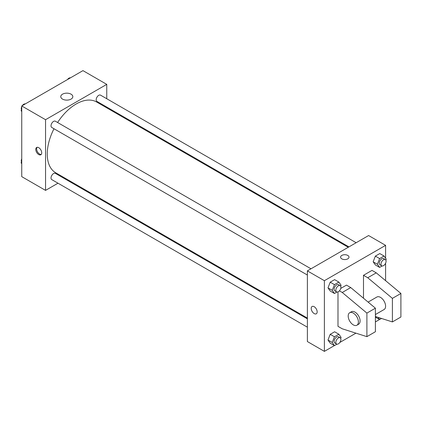<?xml version="1.0" encoding="UTF-8"?>
<svg xmlns="http://www.w3.org/2000/svg" width="422" height="422" viewBox="0 0 422 422"><rect width="100%" height="100%" fill="white"/><g stroke="black" fill="none" stroke-linecap="round" stroke-linejoin="round"><path stroke-width="0.63" d="M57.988 183.201L45.544 190.385L21.744 176.644L21.744 105.964L82.955 70.627L106.755 84.368L106.755 98.737M65.879 178.648L65.204 179.039M53.99 128.747A40.876 23.6 120 0 0 47.248 154.067A40.876 23.6 120 0 0 55.715 172.777L307.385 318.082M348.261 247.281L96.591 101.976A40.876 23.6 120 0 0 57.598 122.501M106.755 107.067L106.755 107.847M45.544 190.385L45.544 119.706L106.755 84.368M356.152 242.724L100.536 95.145A3.608 2.084 120 0 0 97.756 96.11A3.608 2.084 120 0 0 96.179 99.74A3.608 2.084 120 0 0 96.928 101.391L348.936 246.891M307.385 318.858L55.377 173.363A3.608 2.084 120 0 0 52.597 174.328A3.608 2.084 120 0 0 51.02 177.957A3.608 2.084 120 0 0 51.769 179.608L307.385 327.187M307.385 275.044L51.769 127.465A3.608 2.084 -60 0 1 51.769 123.298A3.608 2.084 -60 0 1 55.377 121.219L310.993 268.798M45.544 119.706L21.744 105.964M62.535 99.101A6.029 3.481 180 0 1 60.768 96.638A6.029 3.481 180 0 1 66.797 93.156A6.029 3.481 180 0 1 72.832 96.638A6.029 3.481 180 0 1 69.108 99.856A6.029 3.481 180 0 1 62.535 99.101M41.72 152.838A4.209 2.432 60 0 1 40.85 154.763A4.209 2.432 60 0 1 36.64 152.337A4.209 2.432 60 0 1 36.64 147.478A4.209 2.432 60 0 1 39.884 148.602A4.209 2.432 60 0 1 41.72 152.838M41.235 154.441A4.209 2.432 60 0 1 37.5 151.841A4.209 2.432 60 0 1 37.115 147.304M334.403 345.592L324.386 351.373L307.385 341.556L307.385 270.882L368.596 235.539L385.597 245.356L385.597 258.248M379.563 319.517L375.395 321.923M355.936 333.158L339.847 342.448M385.597 263.207L385.597 280.662M347.765 258.855A4.209 2.432 180 0 1 343.181 259.382A4.209 2.432 180 0 1 340.586 257.135A4.209 2.432 180 0 1 344.79 254.709A4.209 2.432 180 0 1 348.999 257.135A4.209 2.432 180 0 1 347.765 258.855M324.386 351.373L324.386 280.693L307.385 270.882M324.386 280.693L385.597 245.356M348.999 257.14A4.209 2.432 0 0 0 344.79 254.709A4.209 2.432 0 0 0 340.586 257.14M312.085 306.499A4.209 2.432 -120 0 0 311.441 309.869A4.209 2.432 -120 0 0 314.19 313.578A4.209 2.432 60 0 1 311.436 309.875A4.209 2.432 60 0 1 312.085 306.499A4.209 2.432 60 0 1 316.289 308.93A4.209 2.432 60 0 1 316.289 313.789A4.209 2.432 60 0 1 314.19 313.583A4.209 2.432 -120 0 0 316.294 313.789M373.153 261.809L375.364 256.117L379.779 253.564L375.364 256.117L373.153 261.809L375.364 264.947L373.153 261.809L377.405 264.262L379.615 258.57L384.031 256.017L386.241 259.161L385.856 260.152M327.994 287.878L330.204 282.186L334.625 279.638L330.204 282.186L327.994 287.878L330.204 291.022L327.994 287.878L332.246 290.336L334.456 284.639L338.871 282.091L341.082 285.235L340.696 286.227M327.994 340.026L330.204 334.329L334.625 331.782L330.204 334.329L327.994 340.026L330.204 343.165L327.994 340.026L332.246 342.479L334.456 336.788L338.871 334.235L341.082 337.378L340.696 338.37M363.495 298.227L363.495 275.297L371.998 270.391L376.245 272.844L400.9 293.459L400.9 317.017L392.397 321.923L392.397 298.365L367.747 277.75L363.495 275.297M339.415 290.842L342.242 292.478L366.897 313.092L366.897 336.651L342.242 328.796L337.99 326.343L337.99 291.892M366.897 336.651L375.395 331.739L375.395 308.181L350.74 287.567L346.494 285.114L340.749 288.426M375.395 314.548L384.104 309.521A7.216 4.167 -120 0 0 384.104 301.192A7.216 4.167 -120 0 0 376.888 297.025L368.116 302.094M375.395 316.511L392.397 321.923M349.685 312.734L351.389 311.752A7.216 4.167 60 0 1 358.6 315.914A7.216 4.167 60 0 1 358.6 324.244L356.901 325.225A7.216 4.167 60 0 1 353.293 324.871A7.216 4.167 60 0 1 348.583 318.515A7.216 4.167 60 0 1 349.685 312.734A7.216 4.167 60 0 1 356.901 316.896A7.216 4.167 60 0 1 356.901 325.225M400.9 293.459L392.397 298.365M375.395 308.181L366.897 313.092M376.245 272.844L367.747 277.75M350.74 287.567L342.242 292.478M21.744 111.608L21.1 110.696L21.744 109.04M23.279 105.078L27.778 102.483M21.744 111.065L21.1 110.696M21.744 106.645A3.608 2.084 120 0 0 21.269 108.633A3.608 2.084 120 0 0 21.485 109.699M25.225 103.896A3.608 2.084 120 0 0 22.334 105.621M68.438 79.004L72.937 76.408M70.384 77.822A3.608 2.084 120 0 0 67.494 79.552M21.744 163.752L21.1 162.839L21.744 161.183M21.744 163.208L21.1 162.839M21.744 158.793A3.608 2.084 120 0 0 21.269 160.782A3.608 2.084 120 0 0 21.485 161.848M336.956 292.035L334.456 293.475L332.246 290.336M340.169 285.641L338.465 284.66A3.608 2.084 120 0 0 335.69 285.625A3.608 2.084 120 0 0 334.113 289.255A3.608 2.084 120 0 0 334.862 290.906L336.561 291.887A3.608 2.084 120 0 0 340.169 289.803A3.608 2.084 120 0 0 340.169 285.641A3.608 2.084 120 0 0 337.389 286.607A3.608 2.084 120 0 0 335.812 290.236A3.608 2.084 120 0 0 336.561 291.887M334.456 293.475L330.204 291.022M334.456 284.639L330.204 282.186M338.871 282.091L334.625 279.638M382.116 265.96L379.615 267.406L377.405 264.262M385.328 259.567L383.624 258.586A3.608 2.084 120 0 0 380.85 259.551A3.608 2.084 120 0 0 379.272 263.186A3.608 2.084 120 0 0 380.022 264.837L381.72 265.818A3.608 2.084 120 0 0 385.328 263.734A3.608 2.084 120 0 0 385.328 259.567A3.608 2.084 120 0 0 382.548 260.538A3.608 2.084 120 0 0 380.971 264.167A3.608 2.084 120 0 0 381.72 265.818M379.615 267.406L375.364 264.947M379.615 258.57L375.364 256.117M384.031 256.017L379.779 253.564M336.956 344.178L334.456 345.623L332.246 342.479M340.169 337.785L338.465 336.803A3.608 2.084 120 0 0 335.69 337.769A3.608 2.084 120 0 0 334.113 341.403A3.608 2.084 120 0 0 334.862 343.054L336.561 344.036A3.608 2.084 120 0 0 340.169 341.952A3.608 2.084 120 0 0 340.169 337.785A3.608 2.084 120 0 0 337.389 338.75A3.608 2.084 120 0 0 335.812 342.384A3.608 2.084 120 0 0 336.561 344.036M334.456 345.623L330.204 343.165M334.456 336.788L330.204 334.329M338.871 334.235L334.625 331.782M381.509 318.457L379.615 319.549L378.08 317.365M379.615 319.549L375.395 317.112"/></g></svg>
